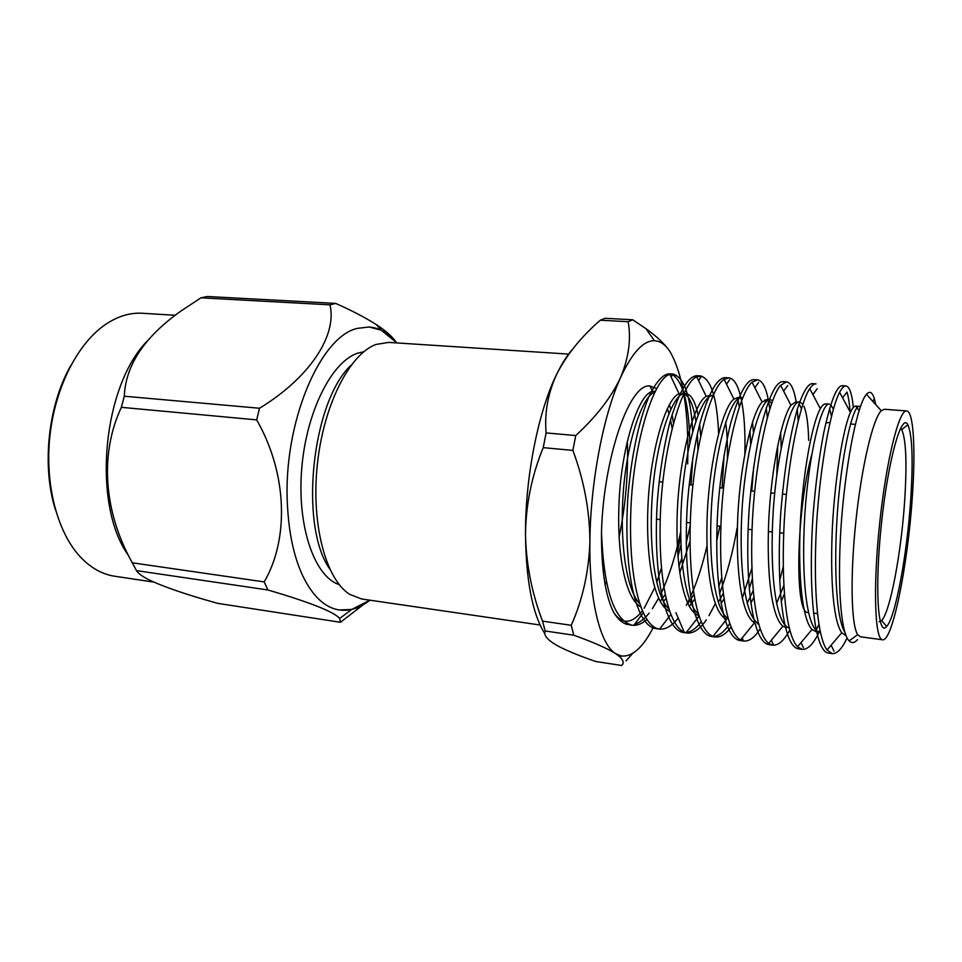 <?xml version="1.0" encoding="UTF-8"?>
<svg xmlns="http://www.w3.org/2000/svg" width="962" height="962" viewBox="0 0 962 962"><rect width="100%" height="100%" fill="white"/><g stroke="black" fill="none" stroke-linecap="round" stroke-linejoin="round"><path stroke-width="1.44" d="M627.32 441.317C628.439 473.172 625.685 505.242 619.035 537.493M606.433 581.481L605.146 584.764M544.937 633.838C532.479 614.177 525.998 580.783 525.492 533.669C525.3 476.01 538.66 409.92 557.202 373.172C562.061 363.371 567.063 355.519 572.222 349.627M70.683 365.692C48.004 405.507 41.594 466.366 55.507 510.016M153.728 582.094L114.622 576.214C101.864 574.29 90.187 567.592 79.581 556.108C57.191 531.517 44.817 484.379 49.844 436.471C54.894 388.552 76.816 345.021 103.836 325.637C116.594 316.606 129.413 312.482 142.292 313.263L175.18 315.259M128.932 556.108C92.063 506.649 101.719 388.035 146.801 341.462M396.981 342.941L381.18 330.158L369.083 326.996L357.575 328.343C320.202 336.015 282.924 423.304 287.397 504.196C288.768 532.707 293.819 556.469 302.561 575.468C312.626 596.26 324.867 607.756 339.297 609.98L351.791 609.415L339.658 618.47L340.464 622.282L217.833 603.378C185.582 594.432 162.181 586.351 147.619 579.136C141.727 575.973 138.011 573.136 136.472 570.61L132.287 562.794C103.92 512.205 99.326 454.413 121.344 407.323L124.314 396.224C125.553 365.307 144.432 336.916 180.94 311.039L200.95 297.823L207.239 296.5L335.654 303.403C351.539 310.413 365.091 317.472 376.31 324.603C384.932 330.231 391.137 335.57 394.949 340.62M339.658 618.47C334.235 611.928 310.305 602.428 267.857 589.959L136.472 570.61M363.215 604.761L340.464 622.282M124.314 396.224L259.5 408.249C310.353 377.248 337.205 335.101 329.99 304.834L200.95 297.823M132.287 562.794L264.201 581.902C289.358 538.912 287.265 472.967 256.65 419.877L121.344 407.323M267.857 589.959L264.201 581.902M351.791 609.415L369.913 600.192C359.86 608.092 349.663 611.351 339.285 609.98L339.297 609.98M335.654 303.403L329.99 304.834M259.5 408.249L256.65 419.877M396.957 342.941C388.792 333.129 379.497 327.814 369.071 326.996L369.083 326.996M363.708 351.803L358.249 353.018C332.191 360.738 306.241 411.339 301.695 469.047C296.945 526.755 314.634 576.827 339.213 584.607M568.831 354.112L388.672 342.4L376.022 344.444C349.735 353.908 323.545 404.858 317.328 464.61C310.966 524.362 325.986 579.629 349.723 594.36L361.676 598.989L540.103 625.011M329.725 568.963C298.833 525.456 311.904 401.25 351.178 365.127M687.686 463.924C688.996 411.832 683.092 374.374 669.961 351.539C665.391 344.6 660.197 340.993 654.4 340.74C643.337 340.524 632.046 352.838 620.514 377.657C628.727 357.816 631.276 339.165 628.162 321.729L632.695 319.781L605.074 318.29L600.336 320.202C581.685 336.291 567.303 353.944 557.202 373.172C548.063 392.556 544.36 412.47 546.115 432.924L543.217 447.643C531.902 475.192 525.998 503.872 525.492 533.669C525.986 563.383 531.661 592.544 542.508 621.139L545.213 630.988C543.47 634.824 546.873 639.345 555.447 644.564L560.269 647.198C569.516 651.779 581.288 656.529 595.598 661.471L621.717 665.5C624.061 663.299 623.52 660.473 620.069 657.01L615.656 653.655L621.224 655.94C632.262 657.202 643.073 647.486 653.631 626.803M646.801 619.528C642.568 623.34 638.239 625.276 633.802 625.324L632.082 625.204C614.009 620.274 603.811 589.502 601.49 532.864C601.346 569.143 605.314 595.49 613.407 611.904C617.099 617.712 621.139 620.815 625.54 621.199C631.06 621.584 636.628 618.145 642.255 610.894M601.49 532.864C603.21 459.114 629.388 382.684 649.999 386.015L656.553 388.588M667.351 408.477L668.891 413.359M670.55 419.961L672.113 428.318M661.399 568.013L656.733 582.371M654.689 587.722L644.179 608.237M620.514 377.657C603.306 415.199 590.415 482.671 589.898 541.353C589.009 600.456 600.168 644.36 615.656 653.655C607.202 648.352 593.241 642.207 573.773 635.197L571.236 625.288C582.671 599.687 588.888 571.717 589.898 541.353C589.706 510.666 584.03 480.339 572.871 450.396L575.733 435.545C596.224 416.762 611.159 397.462 620.514 377.657M677.597 551.863L680.651 535.377M632.78 653.33L626.034 660.858M632.695 319.781L645.923 328.667C656.902 336.508 664.91 344.131 669.961 351.539M571.236 625.288L542.508 621.139M545.213 630.988L573.773 635.197M543.217 447.643L572.871 450.396M575.733 435.545L546.115 432.924M600.336 320.202L628.162 321.729M847.101 637.926C842.063 648.689 837.096 653.919 832.202 653.619L827.031 649.975C817.207 636.688 813.179 587.205 816.534 524.855C820.033 466.366 830.603 409.271 839.598 392.28C841.906 387.926 844.035 385.81 845.983 385.942C849.506 386.496 851.959 393.686 853.318 407.503M819.119 632.178C813.443 643.999 807.803 649.723 802.212 649.362L797.534 646.753C786.098 635.064 780.891 584.956 784.27 521.188C787.782 461.411 799.687 403.403 809.763 388.648C811.976 385.353 814.056 383.766 815.992 383.874L812.277 383.622L814.092 384.295M789.742 630.122C784.09 640.572 778.402 645.586 772.702 645.165L768.71 643.41C755.627 633.417 749.157 582.683 752.573 517.556C756.096 456.505 769.432 397.715 780.603 385.293L786.483 381.854C790.752 382.407 793.975 389.021 796.151 401.695M797.233 409.487L798.195 420.707M783.212 566.858L779.665 580.483M760.112 628.92C754.713 637.469 749.23 641.51 743.674 641.041L740.524 639.971C725.793 631.757 717.977 580.423 721.428 513.948C724.963 451.623 739.838 392.207 752.08 382.203L757.455 379.858C762.229 380.459 765.884 387.253 768.422 400.264M768.566 400.998L769.792 408.898M752.32 578.859L749.194 588.768M731.036 627.092C725.841 634.186 720.526 637.481 715.103 636.988L712.962 636.435C696.572 630.086 687.313 578.222 690.812 510.485C694.36 446.921 710.834 387.025 724.133 379.389L728.883 377.886C733.982 378.487 737.974 385.065 740.872 397.607M741.113 398.665C744.155 412.77 745.418 431.18 744.877 453.896M737.072 528.078C732.912 552.116 727.068 573.989 719.552 593.698M715.283 603.715L709.006 615.668M706.324 619.817C700.023 629.184 693.578 633.573 686.988 632.996L686.002 632.804C667.965 628.414 657.19 576.094 660.714 507.154C664.249 442.364 682.383 382.13 696.753 376.815L700.757 375.962C711.171 379.256 717.123 398.4 718.602 433.417M706.974 545.971C702.573 565.031 697.125 581.866 690.608 596.5M689.369 599.158L686.279 605.29M678.174 617.977C672.161 625.841 665.981 629.545 659.619 629.1L659.319 629.064C639.754 626.226 627.525 573.292 631.156 503.366C634.764 437.578 654.545 377.441 669.937 374.458L673.075 374.05C684.259 377.393 690.788 396.5 692.676 431.409M692.82 457.455L690.993 484.908M680.916 545.117L677.933 556.505M661.267 599.771L660.269 601.599M830.362 653.018L828.438 653.078C814.477 651.394 807.996 591.774 813.034 515.572C815.475 484.884 819.047 457.263 823.761 432.708C830.507 401.611 836.651 385.93 842.195 385.678L844.035 386.532M842.58 397.811L846.993 392.087C848.436 396.753 849.482 403.331 850.107 411.82M818.89 624.362L816.185 630.399M800.396 648.821L798.508 648.833C783.381 646.969 775.805 587.71 780.819 512.193C784.234 470.634 789.706 436.387 797.245 409.463C802.729 392.556 807.743 383.946 812.265 383.622M770.911 644.684L769.059 644.648C752.813 642.616 744.191 583.718 749.182 508.874C751.647 478.739 755.543 451.635 760.87 427.573C768.602 397.078 775.913 381.758 782.815 381.601L784.619 382.142M741.906 640.596L740.079 640.536C722.751 638.335 713.119 579.797 718.085 505.615C720.55 475.745 724.602 448.893 730.23 425.06C738.431 394.877 746.296 379.725 753.835 379.605L755.627 380.062M764.958 399.915L765.463 402.693M766.245 407.72L767.315 417.472M751.839 568.326L742.291 598.22M729.713 623.653C724.47 631.649 719.107 635.954 713.648 636.555L713.371 635.918M713.359 636.579L711.567 636.483C693.193 634.126 682.587 575.937 687.517 502.404C690.007 472.799 694.203 446.188 700.108 422.595C708.766 392.7 717.159 377.717 725.324 377.645L727.092 378.042M737.866 399.086L739.285 406.938M721.68 577.97L718.722 586.7M701.118 621.873C695.682 629.124 690.103 632.695 684.367 632.587L683.501 632.503C664.129 629.978 652.573 572.149 657.479 499.254C659.968 469.901 664.309 443.542 670.49 420.166C679.581 390.56 688.503 375.745 697.258 375.721L701.009 377.08L698.58 380.591M659.319 629.064L655.411 628.499C635.221 625.072 623.015 567.255 628.006 495.334C631.529 455.784 638.311 423.316 648.352 397.919C655.783 381.998 662.878 373.965 669.624 373.821L671.356 374.122M671.091 376.888L672.618 374.615C683.477 382.479 689.201 405.291 689.802 443.061M680.615 532.082C675.877 555.11 669.42 575.42 661.255 593.013M658.585 598.316L652.344 608.73M649.097 613.119C644.384 619.059 639.55 622.775 634.595 624.278M632.082 625.204L626.767 624.302C621.873 622.847 617.424 618.71 613.407 611.904M906.637 410.93L884.306 409.271L881.276 410.75C872.991 418.482 861.639 466.221 855.867 521.284C850.047 576.346 851.214 625.396 857.719 634.679L860.377 636.772L882.551 639.79C892.495 642.003 907.827 564.886 912.265 497.655C915.704 450.084 913.684 411.147 906.637 410.93C899.085 409.271 886.218 460.557 879.617 523.785C872.919 586.988 874.819 639.838 882.551 639.79M910.653 500.372C907.01 554.797 895.514 617.243 886.651 626.502C877.873 637.638 874.59 588.119 881.408 523.965C888.094 459.812 901.61 412.049 907.887 424.783C912.349 435.353 913.275 460.557 910.653 500.372M857.551 639.658C854.533 643.049 851.731 643.446 849.157 640.884C840.042 632.166 836.94 577.921 841.762 516.907C846.8 456.048 858.008 403.451 866.449 394.312C869.792 390.632 872.438 392.183 874.422 398.953L875.685 404.545M846.139 635.87L841.75 632.731C833.369 621.224 830.002 579.473 832.419 526.659C835.04 477.044 843.313 428.138 850.408 412.373C852.38 408.092 854.172 406.012 855.795 406.108L859.066 410.642M820.069 630.868L817.965 631.685M816.053 631.757L812.012 629.509C802.26 619.348 797.907 577.044 800.324 523.039C802.945 472.354 812.301 422.583 820.346 408.694C822.257 405.387 824.037 403.787 825.685 403.884L829.424 404.16C821.668 401.407 808.765 453.956 804.797 514.838C800.925 579.497 807.01 630.663 819.804 632.274L820.382 632.323M829.533 408.453L831.457 416.318M789.081 627.513L788.287 627.681M786.411 627.705L782.936 626.19C771.777 617.472 766.365 574.603 768.794 519.456C771.404 467.7 781.926 417.183 790.92 405.255L796.079 401.695L797.859 402.429M799.073 403.715L801.418 408.802M783.826 585.437L776.574 603.595M758.549 623.785L757.238 623.725M740.524 639.971L754.485 622.787C741.894 615.584 735.353 572.174 737.806 515.897C740.415 463.071 752.188 411.94 762.12 402.056L766.93 399.531L768.698 400.132M768.854 400.228L771.56 403.523M777.753 445.394L776.779 475.264M753.174 590.584L747.161 603.33M712.962 636.435L726.623 619.312C712.614 613.708 704.869 569.793 707.335 512.433C709.944 458.549 723.051 406.926 733.91 399.098L738.263 397.414M740.006 397.919L741.979 399.495M749.975 430.735L750.661 444.191M723.232 593.374L718.301 602.296M698.785 615.608C683.573 610.762 674.831 566.089 677.44 508.08C680.146 453.595 694.516 402.176 706.228 396.38L710.04 395.322L712.698 396.272M724.109 455.062L722.125 488.011M693.903 594.576L687.782 603.547M669.528 611.291C653.871 604.316 645.045 557.804 648.232 500.432C651.454 446.729 666.834 397.522 679.1 393.831L669.937 374.458M682.262 393.266C688.624 394.384 693.157 403.607 695.851 420.923M697.33 434.054L697.955 449.963M690.163 525.685L686.207 542.917M681.733 558.321L678.907 566.498M665.139 594.696L662.121 598.761M640.668 606.866C624.603 597.967 615.74 549.687 619.564 493.097C623.328 440.139 639.718 393.157 652.513 391.474L655.134 391.269M844.768 632.01C835.858 617.941 833.308 561.291 838.094 503.342C842.844 448.244 853.438 403.932 859.583 406.397L860.377 406.661M830.699 404.653L833.357 409.175M789.201 628.03C775.805 624.374 769.287 572.739 773.316 509.499C777.416 450.012 791.113 399.182 799.747 401.96L802.861 404.22M803.967 406.265C806.733 413.131 808.296 424.519 808.669 440.428M784.379 593.915L781.168 601.647M758.453 623.46C744.756 616.895 738.143 564.453 742.472 503.15C746.813 445.514 761.158 397.005 770.55 399.807L772.618 400.613M780.663 432.395L781.192 447.931M753.859 597.306L750.829 603.366M728.126 618.686C714.189 609.607 707.515 556.541 712.157 497.15C716.762 441.245 731.721 394.877 741.822 397.679L742.652 397.823M752.452 422.222L753.462 432.203M753.643 467.111L751.755 490.969M723.989 598.845L721.091 603.691M698.208 613.768C684.198 602.501 677.488 549.927 682.25 492.736C686.916 438.9 702.212 393.975 713.01 395.574L710.04 395.322M725.649 422.21C727.104 432.395 727.657 444.721 727.32 459.211M719.841 526.166L716.666 541.149M694.708 599.134L691.894 603.066M691.293 603.835L689.177 606.264M668.674 608.718C654.437 595.466 647.763 541.558 653.102 485.93C658.261 433.189 674.338 390.764 685.702 393.518L688.84 394.66C692.808 397.559 695.875 404.305 698.039 414.899M699.614 424.495L700.721 436.014M689.97 541.161L679.773 573.075M665.957 598.532L663.467 601.478M639.526 603.559C625.961 588.984 619.227 540.235 623.592 488.119C627.777 439.321 642.652 395.887 654.677 392.159M669.348 404.617L670.742 409.127M672.077 414.706L673.508 422.895M808.284 612.421C794.384 615.692 795.983 511.568 811.784 454.521M825.829 422.967L830.014 422.366M879.136 621.753L881.625 620.502C890.187 611.988 901.25 552.777 904.641 501.106C907.082 463.311 906.096 439.478 901.719 429.605L900.552 428.258M381.18 330.158L376.31 324.603M621.224 655.94L620.069 657.01M654.4 340.74L645.923 328.667M683.513 632.503L686.988 632.996M711.567 636.483L715.103 636.988M740.079 640.536L743.674 641.041M769.059 644.648L772.714 645.165M798.508 648.833L802.224 649.362M828.438 653.078L832.214 653.619M669.648 373.821L673.075 374.05M697.27 375.721L700.757 375.962M725.336 377.645L728.883 377.886M753.847 379.605L757.455 379.858M782.827 381.601L786.483 381.854M842.207 385.678L845.983 385.942M881.276 410.75L866.449 394.312M857.719 634.679L849.157 640.884M841.75 632.731L827.031 649.975M850.408 412.373L839.598 392.28M812.012 629.509L797.534 646.753M820.346 408.694L809.763 388.648M782.936 626.19L768.71 643.41M790.92 405.255L780.603 385.293M762.12 402.056L752.08 382.203M733.91 399.098L724.133 379.389M698.989 616.233L686.002 632.804M706.228 396.38L696.753 376.815M670.754 614.61L659.619 629.1M643.157 612.914L633.802 625.324M652.513 391.474L649.999 386.015M859.583 406.397L855.795 406.108M770.55 399.807L769.059 399.699M834.006 651.178L831.108 645.201M803.426 647.715L800.997 642.616M817.243 388.72L812.866 394.516M773.171 644.131L771.356 640.199M787.782 385.546L783.621 391.137M743.241 640.403L742.147 637.962M758.585 382.539L754.857 387.686M729.665 379.725L726.502 384.175M684.367 632.587L675.889 612.602M655.411 628.499L655.062 627.657M626.767 624.302L625.54 621.199M874.422 398.953L872.666 401.202M813.503 613.107L817.484 613.636M850.444 423.989L855.326 424.374M656.445 519.155L660.172 519.564M686.459 522.474L690.247 522.895M716.991 525.853L720.851 526.286M748.063 529.292L751.983 529.725M768.325 531.541L772.233 531.962M779.677 532.792L783.669 533.237M659.078 481.721L662.806 482.094M689.105 484.716L692.893 485.101M719.648 487.77L723.508 488.155M750.733 490.873L754.653 491.269M770.778 492.869L774.687 493.265M782.359 494.035L786.351 494.432M881.625 620.502L886.651 626.502M901.719 429.605L907.887 424.783"/></g></svg>
